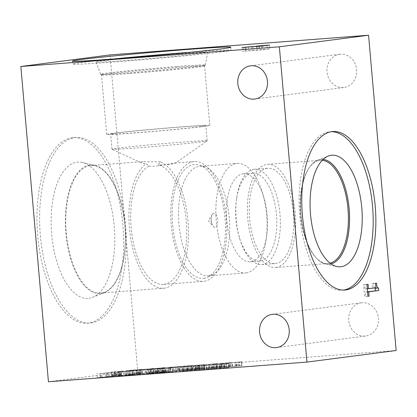 <?xml version="1.0" encoding="UTF-8"?>
<svg xmlns="http://www.w3.org/2000/svg" width="417" height="417" viewBox="0 0 417 417"><rect width="100%" height="100%" fill="white"/><g stroke="black" fill="none" stroke-linecap="round" stroke-linejoin="round"><path stroke-width="0.31" stroke-dasharray="2.08 1.56" d="M216.376 368.487L204.184 369.54L216.376 368.487L215.949 364.64L203.85 365.719L216.042 364.666M211.315 368.936L210.981 365.115M214.036 368.79L213.702 364.969M212.691 368.925L212.357 365.104M210.319 369.04L209.986 365.219M208.338 369.3L208.005 365.485M206.957 369.405L206.623 365.589M209.11 369.134L208.776 365.313M204.288 369.566L203.955 365.745M204.184 369.54L203.85 365.719M209.245 369.092L208.912 365.271M206.54 369.233L206.201 365.417M207.89 369.097L207.557 365.276M210.22 368.988L209.887 365.167M212.227 368.722L211.893 364.906M213.608 368.618L213.269 364.797M211.45 368.894L211.117 365.073M216.282 368.461L215.949 364.64M191.804 370.353L179.717 371.438L191.804 370.353L191.471 366.538L179.274 367.591L191.471 366.538M186.743 370.802L186.409 366.986M189.464 370.661L189.125 366.84M188.119 370.796L187.786 366.976M185.747 370.911L185.414 367.09M183.767 371.172L183.433 367.351M182.385 371.276L182.052 367.455M184.538 371L184.205 367.184M179.717 371.438L179.383 367.617M179.612 371.411L179.274 367.591M184.674 370.963L184.34 367.142M181.963 371.104L181.63 367.283M183.318 370.968L182.985 367.148M185.648 370.859L185.31 367.038M187.655 370.593L187.322 366.772M189.031 370.489L188.698 366.668M186.879 370.765L186.545 366.944M191.711 370.327L191.377 366.512M148.541 373.377L139.064 374.492L139.758 374.169L129.234 375.237L134.503 374.445L126.028 375.545L140.07 374.476L148.541 373.377L148.207 369.556L138.731 370.671L139.424 370.353L138.1 370.452L128.9 371.417L134.17 370.624L125.694 371.724L139.731 370.656L148.207 369.556M140.07 374.476L139.731 370.656M137.042 374.706L136.708 370.89M137.808 374.398L137.474 370.577M129.004 375.321L128.671 371.5M126.028 375.545L125.694 371.724M134.503 374.445L134.17 370.624M136.536 374.289L136.203 370.473M129.234 375.237L128.9 371.417M138.434 374.273L138.1 370.452M139.758 374.169L139.424 370.353M139.064 374.492L138.731 370.671M146.367 373.543L146.033 369.723M120.19 375.712L125.241 375.331L118.72 376.04L120.19 375.712L119.856 371.896L124.907 371.511L119.856 371.896M118.72 376.04L118.386 372.219M125.241 375.331L124.907 371.511M119.231 375.608L116.28 376.285L118.96 376.082L132.95 374.565L119.231 375.608L118.897 371.787L115.942 372.47L132.616 370.744L118.897 371.787M121.436 375.441L121.102 371.62M120.555 375.634L120.216 371.813M126.799 375.159L126.466 371.338M130.657 374.737L130.323 370.921M132.95 374.565L132.616 370.744M118.96 376.082L118.626 372.266M116.28 376.285L115.942 372.47M100.403 377.442L112.548 376.197C113.56 376.15 113.419 376.207 112.121 376.379L100.403 377.442L100.07 373.622L112.215 372.381C113.226 372.329 113.085 372.391 111.787 372.558L100.07 373.622M106.893 376.921L106.559 373.1M106.929 376.598L106.59 372.777M112.548 376.197L112.215 372.381C113.226 372.329 113.085 372.391 111.787 372.558L112.121 376.379C113.419 376.207 113.56 376.15 112.548 376.197M107.185 373.1L114.07 372.381C115.582 372.183 115.65 372.115 114.279 372.178L96.916 373.919L107.185 373.1L107.518 376.916L114.404 376.202C115.916 375.998 115.989 375.931 114.612 375.993L114.279 372.178C115.65 372.115 115.582 372.183 114.07 372.381L114.404 376.202C115.916 375.998 115.989 375.931 114.612 375.993L97.25 377.734L107.518 376.916M97.25 377.734L96.916 373.919M105.725 376.634L105.392 372.819M151.048 373.366L156.104 372.98L149.578 373.689L151.048 373.366L150.714 369.545L155.77 369.16L150.714 369.545M149.578 373.689L149.244 369.874M156.104 372.98L155.77 369.16M150.094 373.257L147.138 373.94L149.818 373.736L163.813 372.214L150.094 373.257L149.76 369.441L146.805 370.119L163.48 368.393L149.76 369.441M152.299 373.09L151.96 369.274M151.413 373.288L151.079 369.467M157.662 372.808L157.329 368.993M161.52 372.391L161.186 368.571M163.813 372.214L163.48 368.393M149.818 373.736L149.484 369.915M147.138 373.94L146.805 370.119M177.079 371.203L160.092 372.892L165.367 372.094L156.891 373.194L173.284 371.589L168.609 372.303L177.079 371.203L176.745 367.387L159.753 369.071L165.033 368.279L156.557 369.379L172.951 367.768L168.275 368.487L176.745 367.387M168.609 372.303L168.275 368.487M166.576 372.459L166.242 368.638M173.284 371.589L172.951 367.768M159.982 372.96L159.648 369.144M156.891 373.194L156.557 369.379M165.367 372.094L165.033 368.279M167.394 371.943L167.061 368.122M160.092 372.892L159.753 369.071M174.64 371.391L174.306 367.57M204.09 369.42L191.898 370.473L204.09 369.42L203.663 365.573L191.559 366.658L203.757 365.6M199.029 369.869L198.695 366.048M201.75 369.723L201.411 365.907M200.405 369.858L200.071 366.043M198.033 369.973L197.7 366.157M196.053 370.239L195.719 366.418M194.671 370.343L194.338 366.522M196.824 370.067L196.49 366.246M192.002 370.499L191.669 366.684M191.898 370.473L191.559 366.658M196.96 370.025L196.626 366.209M194.249 370.171L193.915 366.35M195.604 370.03L195.271 366.215M197.934 369.921L197.595 366.105M199.941 369.66L199.607 365.839M201.317 369.551L200.984 365.735M199.164 369.827L198.831 366.011M203.996 369.394L203.663 365.573M228.662 367.549L216.47 368.607L228.662 367.549L228.235 363.707L216.136 364.786L228.328 363.733M223.601 367.997L223.267 364.182M226.322 367.857L225.988 364.036M224.977 367.992L224.643 364.171M222.605 368.107L222.271 364.286M220.624 368.367L220.291 364.547M219.243 368.472L218.909 364.651M221.401 368.195L221.062 364.38M216.574 368.628L216.241 364.812M216.47 368.607L216.136 364.786M221.531 368.159L221.198 364.338M218.826 368.3L218.487 364.479M220.176 368.164L219.842 364.343M222.506 368.055L222.172 364.234M224.513 367.789L224.179 363.968M225.894 367.685L225.555 363.864M223.736 367.961L223.403 364.14M228.568 367.523L228.235 363.707M48.435 381.763L137.636 370.187L110.052 54.914M396.15 350.509L137.636 370.187M229.897 366.496L221.495 367.257C222.558 367.247 222.631 367.294 221.708 367.403L212.983 368.169L229.897 366.496L229.564 362.681L230.544 362.55L221.161 363.442C222.225 363.426 222.297 363.478 221.375 363.588L212.649 364.354L223.543 363.426L221.521 363.29L229.564 362.681M221.495 367.257C222.558 367.247 222.631 367.294 221.708 367.403L221.375 363.588C222.297 363.478 222.225 363.426 221.161 363.442L221.495 367.257M199.024 369.05L204.413 368.425L195.693 369.05L187.217 370.15L199.462 369.113L198.982 369.055L198.69 365.229L204.08 364.604L186.884 366.329L198.69 365.229M204.194 368.539L204.08 364.604L204.194 368.539M199.462 369.113L198.982 369.055L198.648 365.235L199.128 365.297L199.462 369.113M178.539 370.405L170.136 371.166C171.199 371.156 171.267 371.203 170.35 371.312L161.624 372.079L178.539 370.405L178.205 366.59L179.185 366.46L169.802 367.351C170.861 367.335 170.934 367.382 170.016 367.497L161.29 368.258L172.185 367.335L170.162 367.2L178.205 366.59M170.136 371.166C171.199 371.156 171.267 371.203 170.35 371.312L170.016 367.497C170.934 367.382 170.861 367.335 169.802 367.351L170.136 371.166M160.795 371.969L165.325 371.391L158.085 371.943L151.397 372.808L160.795 371.969L160.462 368.148L164.991 367.575L151.063 368.993L160.462 368.148M165.565 371.406L164.991 367.575L165.565 371.406M151.303 372.793L150.97 368.972L151.303 372.793M153.513 372.605L154.306 372.459L153.972 368.638L153.18 368.784L153.513 372.605M141.014 373.215L125.449 374.794L136.734 373.887L127.675 374.565L127.341 370.744L142.374 369.295L131.626 370.129L125.116 370.974L136.401 370.067L127.466 370.76L127.8 374.581L142.708 373.111L141.014 373.215L140.675 369.394M125.199 374.774L124.865 370.953L125.199 374.774M118.819 375.232L111.688 375.837L121.54 375.091L118.819 375.232L118.485 371.417L123.547 370.968L111.355 372.021L118.485 371.417M153.258 372.324L138.814 373.773L153.258 372.324L152.924 368.508L153.79 368.393L138.48 369.952L152.924 368.508M141.316 373.611L141.019 373.668L140.685 369.848L140.982 369.79L141.316 373.611M191.393 369.384L175.828 370.963L187.113 370.056L178.054 370.729L177.72 366.913L192.753 365.459L182.005 366.298L175.494 367.142L186.774 366.235L177.845 366.929L178.179 370.744L193.087 369.28L191.393 369.384L191.054 365.563M175.578 370.937L175.244 367.122L175.578 370.937M216.903 367.481L202.464 368.925L216.903 367.481L216.569 363.66L217.434 363.551L202.13 365.11L216.569 363.66M204.961 368.769L204.664 368.821L204.33 365.005L204.627 364.948L204.961 368.769M241.751 365.579L226.077 367.127L225.743 363.306L241.417 361.758L226.306 363.207L226.639 367.028L241.438 365.699L241.751 365.579L241.417 361.758L241.104 361.878L241.438 365.699L241.751 365.579M239.697 365.787L239.348 365.845L239.014 362.029L239.363 361.966L239.697 365.787M228.49 366.924L228.792 366.871L228.459 363.051L228.151 363.103L228.49 366.924M230.877 366.371L230.544 362.55M221.854 367.111L221.521 363.29M223.986 367.064L223.653 363.249M224.727 367.09L224.393 363.27L224.732 367.096M212.983 368.169L212.649 364.354M214.192 368.013L213.858 364.192M214.312 368.002L213.978 364.187M215.438 367.945L215.099 364.124M219.582 367.294L219.248 363.478M220.781 367.137L220.447 363.322M190.355 369.858L197.528 369.196L190.355 369.858L190.022 366.037L197.194 365.375L190.022 366.037M195.63 369.446L195.297 365.626M192.836 369.535L192.503 365.719M197.528 369.196L197.194 365.375L197.528 369.196M193.775 369.415L201.974 368.706L193.775 369.415L193.441 365.594L201.698 364.818L193.441 365.594M199.331 368.982L198.992 365.162M196.907 369.009L196.574 365.188M202.031 368.638L201.698 364.818L202.031 368.638M196.198 369.446L195.865 365.626M187.217 370.15L186.884 366.329M195.693 369.05L195.359 365.229M179.518 370.28L179.185 366.46M170.496 371.021L170.162 367.2M172.622 370.974L172.289 367.158M173.363 370.994L173.039 367.184L173.373 371.005M161.624 372.079L161.29 368.258M162.833 371.922L162.494 368.102M162.948 371.912L162.614 368.096M164.074 371.855L163.74 368.034M168.218 371.203L167.884 367.387M169.422 371.047L169.088 367.231M155.124 372.35L162.557 371.714L155.124 372.35L154.79 368.534L162.223 367.898L154.79 368.534M159.966 371.99L159.633 368.175M159.023 371.907L158.689 368.086M163.287 371.594L162.557 371.714L162.223 367.898L162.953 367.778L163.287 371.594M158.549 372.277L158.215 368.456M158.642 372.266L158.309 368.446M157.548 372.407L157.214 368.592M158.085 371.943L157.751 368.122M142.708 373.111L142.374 369.295M141.363 373.288L141.024 369.467M141.201 373.298L140.868 369.478M140.143 373.345L139.81 369.525M136.562 373.903L136.223 370.082M136.734 373.887L136.401 370.067M135.374 374.065L135.04 370.244M132.7 374.294L132.366 370.473M123.88 374.784L123.547 370.968M121.54 375.091L121.206 371.271M120.195 375.227L119.861 371.406M117.823 375.336L117.49 371.521M115.843 375.602L115.509 371.782M114.461 375.707L114.128 371.886M116.619 375.43L116.28 371.61M111.792 375.863L111.459 372.047M111.688 375.837L111.355 372.021M116.75 375.389L116.416 371.573M114.044 375.535L113.711 371.714M115.4 375.399L115.061 371.578M117.724 375.284L117.391 371.469M119.731 375.024L119.398 371.203M121.112 374.919L120.779 371.099M118.954 375.191L118.621 371.375M123.786 374.758L123.453 370.937M154.123 372.214L153.79 368.393M150.355 372.548L150.021 368.727M142.718 373.538L142.385 369.717M138.814 373.773L138.48 369.952M139.591 373.668L139.257 369.853M142.562 373.444L142.228 369.624M148.243 372.704L147.91 368.889M145.272 372.934L144.939 369.113M146.138 372.819L145.804 369.003M193.087 369.28L192.753 365.459M191.742 369.452L191.403 365.636M191.58 369.467L191.247 365.646M190.522 369.509L190.188 365.688M186.936 370.067L186.602 366.246M187.113 370.056L186.774 366.235M185.753 370.228L185.419 366.413M183.079 370.458L182.745 366.642M217.768 367.367L217.434 363.551M213.999 367.7L213.666 363.885M206.363 368.696L206.029 364.875M202.464 368.925L202.13 365.11M203.241 368.826L202.902 365.005M206.212 368.602L205.878 364.781M211.888 367.862L211.555 364.041M208.917 368.091L208.583 364.27M209.782 367.976L209.449 364.156M236.33 366.319L235.996 362.498M236.486 366.303L236.152 362.488M235.141 366.48L234.807 362.66M229.235 366.746L228.902 362.926M232.691 366.444L232.358 362.623M230.961 366.47L230.627 362.649M230.799 366.48L230.465 362.66M232.217 366.298L231.883 362.477M266.948 45.375L267.266 49.06L269.763 48.872L262.887 49.764L242.418 51.307L267.266 49.06M269.429 45.052L269.763 48.872M261.464 46.026L261.793 49.769M258.832 46.183L259.15 49.816M256.637 46.235L256.961 49.899M242.084 47.491L242.418 51.307M245.154 47.257L245.493 51.077M245.238 47.246L245.467 51.015L245.133 47.194M259.499 46.178L259.833 49.998M262.554 45.943L262.887 49.764M367.945 296.211L364.557 296.529L363.52 284.696L364.661 284.55L365.047 288.955L372.517 287.985L372.131 283.581L373.152 283.451L374.336 287.928M367.95 296.273L364.557 296.529M367.57 291.905L365.318 292.077L365.693 296.383M367.554 291.785L365.318 292.077M376.546 283.19L373.152 283.451M375.524 283.325L372.131 283.581M375.91 287.725L372.517 287.985M367.294 288.783L365.047 288.955M368.055 284.295L364.661 284.55M366.913 284.441L363.52 284.696M163.282 284.42A60.095 27.72 85.6 0 1 131.642 232.29A60.095 27.72 85.6 0 1 149.01 166.055L146.153 163.699A63.926 29.482 85.6 0 0 130.25 235.35A63.926 29.482 85.6 0 0 163.568 288.236A63.926 29.482 85.6 0 0 188.474 229.36A63.926 29.482 85.6 0 0 160.482 161.838L158.1 164.877A60.095 27.72 85.6 0 1 186.613 226.634A60.095 27.72 85.6 0 1 163.282 284.42L203.35 281.371A60.095 27.72 85.6 0 0 204.028 281.298A60.095 27.72 85.6 0 0 226.368 218.607A60.095 27.72 85.6 0 0 194.228 161.525A60.095 27.72 85.6 0 0 193.551 161.593A60.095 27.72 85.6 0 0 171.21 224.283A60.095 27.72 85.6 0 0 203.35 281.371M160.482 161.838L142.056 161.676L141.092 162.76L146.153 163.699M90.02 165.632A63.926 29.482 85.6 0 0 66.251 232.316A63.926 29.482 85.6 0 0 100.44 293.042A63.926 29.482 85.6 0 0 101.159 292.963A63.926 29.482 85.6 0 0 124.923 226.28A63.926 29.482 85.6 0 0 90.739 165.559A63.926 29.482 85.6 0 0 90.02 165.632M91.078 322.894A93.012 42.899 85.6 0 0 125.658 225.868A93.012 42.899 85.6 0 0 75.915 137.516A93.012 42.899 85.6 0 0 74.867 137.626A93.012 42.899 85.6 0 0 40.287 234.651A93.012 42.899 85.6 0 0 90.03 323.003A93.012 42.899 85.6 0 0 91.078 322.894M72.198 137.829A93.012 42.899 85.6 0 0 37.619 234.854A93.012 42.899 85.6 0 0 87.361 323.206A93.012 42.899 85.6 0 0 88.409 323.097A93.012 42.899 85.6 0 0 122.989 226.071A93.012 42.899 85.6 0 0 73.246 137.719A93.012 42.899 85.6 0 0 72.198 137.829M88.93 298.317A68.336 31.52 85.6 0 0 92.485 297.399A68.336 31.52 85.6 0 0 114.399 227.87A68.336 31.52 85.6 0 0 82.217 162.453A68.336 31.52 85.6 0 0 77.02 162.203A68.336 31.52 85.6 0 0 51.682 234.323A68.336 31.52 85.6 0 0 88.93 298.317M101.07 293.604A64.557 29.774 85.6 0 0 104.432 292.739A64.557 29.774 85.6 0 0 125.136 227.051A64.557 29.774 85.6 0 0 94.732 165.252A64.557 29.774 85.6 0 0 89.822 165.012A64.557 29.774 85.6 0 0 65.886 233.145A64.557 29.774 85.6 0 0 101.07 293.604M149.01 166.055C153.941 167.191 169.078 163.99 174.223 163.063L175.348 163.136L207.134 140.899A47.773 1.037 -5 0 0 207.166 140.857A47.773 1.037 -5 0 0 170.788 143.026A47.773 1.037 -5 0 0 117.307 148.238A47.773 1.037 -5 0 0 111.98 149.182A47.773 1.037 -5 0 0 112.017 149.218A47.773 1.037 -5 0 0 149.234 146.94A47.773 1.037 -5 0 0 201.838 141.801A47.773 1.037 -5 0 0 207.134 140.899M174.223 163.063C179.008 162.698 168.458 165.309 158.1 164.877M203.788 278.332A57.119 26.344 85.6 0 0 208.057 276.977A57.119 26.344 85.6 0 0 225.081 219.446A57.119 26.344 85.6 0 0 199.55 165.148A57.119 26.344 85.6 0 0 193.837 164.559A57.119 26.344 85.6 0 0 172.659 224.836A57.119 26.344 85.6 0 0 203.788 278.332M208.891 275.752A54.929 25.338 85.6 0 0 212.993 274.449A54.929 25.338 85.6 0 0 229.366 219.118A54.929 25.338 85.6 0 0 204.81 166.899A54.929 25.338 85.6 0 0 199.936 166.268A54.929 25.338 85.6 0 0 199.316 166.331A54.929 25.338 85.6 0 0 178.893 223.637A54.929 25.338 85.6 0 0 208.271 275.814A54.929 25.338 85.6 0 0 208.891 275.752M246.238 272.911A54.929 25.338 85.6 0 0 266.015 240.301A54.929 25.338 85.6 0 0 262.387 192.633A54.929 25.338 85.6 0 0 237.283 163.428A54.929 25.338 85.6 0 0 236.668 163.49A54.929 25.338 85.6 0 0 216.246 220.791A54.929 25.338 85.6 0 0 245.623 272.973A54.929 25.338 85.6 0 0 246.238 272.911M243.132 173.837A44.124 20.35 -94.4 0 1 243.627 173.785A44.124 20.35 -94.4 0 1 263.789 197.246A44.124 20.35 -94.4 0 1 266.703 235.532A44.124 20.35 -94.4 0 1 250.82 261.725A44.124 20.35 -94.4 0 1 250.325 261.772A44.124 20.35 -94.4 0 1 226.728 219.863A44.124 20.35 -94.4 0 1 243.132 173.837M112.47 133.388A51.75 1.126 -5 0 0 106.7 134.415A51.75 1.126 -5 0 0 146.106 132.064A51.75 1.126 -5 0 0 204.033 126.419A51.75 1.126 -5 0 0 209.803 125.397A51.75 1.126 -5 0 0 170.397 127.743A51.75 1.126 -5 0 0 112.47 133.388M200.52 126.69A47.773 1.037 -5 0 0 205.842 125.741A47.773 1.037 -5 0 0 158.163 128.869A47.773 1.037 -5 0 0 110.656 134.071A47.773 1.037 -5 0 0 147.039 131.897A47.773 1.037 -5 0 0 200.52 126.69M129.359 73.585A51.75 1.126 175 0 1 101.519 75.039A51.75 1.126 175 0 1 101.503 75.018A51.75 1.126 175 0 1 152.956 69.389A51.75 1.126 175 0 1 204.606 65.995A51.75 1.126 175 0 1 204.596 66.022A51.75 1.126 175 0 1 198.836 67.022A51.75 1.126 175 0 1 129.359 73.585M190.361 52.271A79.48 1.731 175 0 1 231.06 50.222A79.48 1.731 175 0 1 115.493 61.872A79.48 1.731 175 0 1 72.709 64.077A79.48 1.731 175 0 1 113.148 59.026M177.506 53.824A55.956 1.22 175 0 1 207.63 52.281A55.956 1.22 175 0 1 126.262 60.475A55.956 1.22 175 0 1 96.145 62.034A55.956 1.22 175 0 1 177.506 53.824M177.063 66.517A52.594 1.142 175 0 1 205.373 65.057A52.594 1.142 175 0 1 205.373 65.062A52.594 1.142 175 0 1 128.895 72.766A52.594 1.142 175 0 1 100.586 74.231A52.594 1.142 175 0 1 100.58 74.226A52.594 1.142 175 0 1 177.063 66.517M177.063 66.538A52.594 1.142 175 0 1 205.378 65.078A52.594 1.142 175 0 1 205.367 65.104A52.594 1.142 175 0 1 128.895 72.787A52.594 1.142 175 0 1 100.601 74.273A52.594 1.142 175 0 1 100.586 74.247A52.594 1.142 175 0 1 177.063 66.538M252.384 173.128A44.124 20.35 -94.4 0 1 252.879 173.081A44.124 20.35 -94.4 0 1 276.518 215.532A44.124 20.35 -94.4 0 1 259.572 261.068A44.124 20.35 -94.4 0 1 239.41 237.607A44.124 20.35 -94.4 0 1 236.502 199.321A44.124 20.35 -94.4 0 1 252.384 173.128M253.927 169.349A47.773 22.033 85.6 0 0 236.731 197.71A47.773 22.033 85.6 0 0 239.884 239.165A47.773 22.033 85.6 0 0 261.72 264.571A47.773 22.033 85.6 0 0 262.257 264.514A47.773 22.033 85.6 0 0 280.016 214.677A47.773 22.033 85.6 0 0 254.469 169.297A47.773 22.033 85.6 0 0 253.927 169.349M276.028 267.448A51.75 23.868 85.6 0 0 295.267 213.468A51.75 23.868 85.6 0 0 267.594 164.314A51.75 23.868 85.6 0 0 267.01 164.371A51.75 23.868 85.6 0 0 247.771 218.357A51.75 23.868 85.6 0 0 275.444 267.511A51.75 23.868 85.6 0 0 276.028 267.448M267.354 168.327A47.773 22.033 85.6 0 0 249.59 218.169A47.773 22.033 85.6 0 0 275.142 263.549A47.773 22.033 85.6 0 0 293.49 214.239A47.773 22.033 85.6 0 0 267.891 168.275A47.773 22.033 85.6 0 0 267.354 168.327M330.092 263.19A51.75 23.868 -94.4 0 1 328.21 263.497A51.75 23.868 -94.4 0 1 315.262 256.919A51.75 23.868 -94.4 0 1 308.554 168.755A51.75 23.868 -94.4 0 1 319.771 160.357A51.75 23.868 -94.4 0 1 320.355 160.295A51.75 23.868 -94.4 0 1 322.263 160.316M343.509 290.086A79.48 36.66 -94.4 0 1 343.071 290.149A79.48 36.66 -94.4 0 1 342.18 290.242A79.48 36.66 -94.4 0 1 299.672 214.745A79.48 36.66 -94.4 0 1 329.221 131.835A79.48 36.66 -94.4 0 1 330.118 131.741A79.48 36.66 -94.4 0 1 331.458 131.694M329.633 264.222A52.594 24.259 -94.4 0 1 329.044 264.279A52.594 24.259 -94.4 0 1 325.635 264.029A52.594 24.259 -94.4 0 1 300.865 213.676A52.594 24.259 -94.4 0 1 317.733 160.159A52.594 24.259 -94.4 0 1 320.47 159.45A52.594 24.259 -94.4 0 1 321.064 159.393A52.594 24.259 -94.4 0 1 323.149 159.424A52.594 24.259 -94.4 0 0 321.038 159.393A52.594 24.259 -94.4 0 0 320.449 159.456A52.594 24.259 -94.4 0 0 309.049 167.994A52.594 24.259 -94.4 0 0 315.867 257.597A52.594 24.259 -94.4 0 0 329.023 264.284A52.594 24.259 -94.4 0 0 329.612 264.222A52.594 24.259 -94.4 0 0 331.098 263.93A52.594 24.259 -94.4 0 1 329.633 264.222M340.381 54.179A16.753 14.861 -97.4 0 0 339.688 54.252A16.753 14.861 -97.4 0 0 327.058 72.386A16.753 14.861 -97.4 0 0 343.306 87.549A16.753 14.861 -97.4 0 0 343.999 87.476A16.753 14.861 -97.4 0 0 356.629 69.342A16.753 14.861 -97.4 0 0 340.381 54.179M362.128 302.711A16.753 14.861 -97.4 0 0 361.43 302.784A16.753 14.861 -97.4 0 0 348.805 320.918A16.753 14.861 -97.4 0 0 365.047 336.081A16.753 14.861 -97.4 0 0 365.745 336.008A16.753 14.861 -97.4 0 0 378.37 317.874A16.753 14.861 -97.4 0 0 362.128 302.711M213.843 213.228A7.053 3.253 85.6 0 0 212.3 214.395A7.053 3.253 85.6 0 0 211.304 217.413A7.053 3.253 85.6 0 0 211.768 223.538A7.053 3.253 85.6 0 0 213.212 226.374A7.053 3.253 85.6 0 0 217.726 221.849A7.053 3.253 85.6 0 0 213.843 213.228M102.061 377.317L101.727 373.496M108.587 376.473L108.253 372.652M100.982 377.453L100.648 373.632M109.494 376.348L109.16 372.532M223.877 367.241L223.543 363.426M216.668 367.919L216.334 364.098M217.492 367.804L217.158 363.984M219.837 367.606L219.504 363.786M192.44 369.702L192.107 365.881M195.302 369.347L194.968 365.532M196.245 369.227L195.907 365.407M198.669 368.873L198.336 365.052M191.559 369.816L191.221 366.001M200.389 368.691L200.056 364.87M172.518 371.151L172.185 367.335M165.309 371.828L164.97 368.008M166.128 371.709L165.794 367.893M168.478 371.516L168.14 367.695M157.574 372.188L157.24 368.373M155.619 372.287L155.286 368.466M161.546 371.688L161.212 367.867M164.736 371.552L164.402 367.731M157.126 372.277L156.792 368.456M156.266 372.459L155.932 368.638M155.577 372.563L155.239 368.748M153.148 372.485L152.815 368.67M162.463 371.568L162.13 367.747M138.34 373.408L138.006 369.587M137.391 373.528L137.057 369.712M132.976 373.913L132.642 370.093M128.905 374.357L128.572 370.541M130.552 374.419L130.219 370.598M134.008 374.132L133.675 370.312M129.604 374.544L129.27 370.723M126.632 374.534L126.299 370.713M131.96 373.95L131.626 370.129M188.719 369.571L188.385 365.751M187.77 369.697L187.436 365.876M183.355 370.077L183.021 366.256M179.284 370.525L178.95 366.705M180.931 370.583L180.597 366.767M184.387 370.301L184.053 366.48M179.982 370.708L179.649 366.887M177.011 370.697L176.678 366.877M182.338 370.119L182.005 366.298M238.248 365.803L237.914 361.982M236.053 366.22L235.72 362.404M232.248 366.538L231.915 362.717M230.846 366.783L230.512 362.967M229.725 366.924L229.392 363.103M236.032 366.168L235.699 362.352M237.111 365.938L236.778 362.123M252.9 46.423L253.223 50.155M243.664 47.371L243.981 51.036M246.035 47.043L246.369 50.858M248.271 46.798L248.605 50.619M251.529 46.522L251.863 50.337M257.008 46.219L257.341 50.04M113.21 376.197L112.877 372.381M115.259 372.178L115.592 375.998M222.016 363.473L222.35 367.288M197.82 369.191L197.486 365.37M202.417 368.633L202.083 364.818M199.613 365.209L199.952 369.029M204.512 364.609L204.846 368.43M170.652 367.377L170.986 371.198M241.714 361.768L242.048 365.589M245.431 51.036L245.097 47.215M100.44 293.042L163.568 288.236M90.739 165.559L142.854 161.593M87.361 323.206L90.03 323.003M73.246 137.719L75.915 137.516M94.732 165.252L82.217 162.453M104.432 292.739L92.485 297.399M174.801 163L194.228 161.525M204.81 166.899L199.55 165.148M212.993 274.449L208.057 276.977M208.271 275.814L245.623 272.973M199.936 166.268L237.283 163.428M263.789 197.246L262.387 192.633M266.703 235.532L266.015 240.301M141.092 162.76L112.017 149.218M209.803 125.397L204.606 65.995M106.7 134.415L101.503 75.018M207.166 140.857L205.842 125.741M111.98 149.182L110.656 134.071M72.449 61.07L72.709 64.077M230.799 47.215L231.06 50.222M205.378 65.078L207.63 52.281M100.586 74.247L96.145 62.034M204.596 66.022L205.367 65.104M101.519 75.039L100.601 74.273M250.325 261.772L259.572 261.068M243.627 173.785L252.879 173.081M239.41 237.607L239.884 239.165M236.502 199.321L236.731 197.71M275.444 267.511L328.21 263.497M267.594 164.314L320.355 160.295M261.72 264.571L275.142 263.549M254.469 169.297L267.891 168.275M332.787 131.537L330.118 131.741M344.849 290.039L342.18 290.242M325.635 264.029L336.769 266.515M317.733 160.159L328.356 156.015M315.262 256.919L315.867 257.597M308.554 168.755L309.049 167.994M254.797 99.053L343.999 87.476M250.487 65.829L339.688 54.252M276.544 347.585L365.745 336.008M272.228 314.361L361.43 302.784M211.304 217.413L210.856 220.525L211.768 223.538M212.3 214.395L208.271 220.723L213.212 226.374"/><path stroke-width="0.63" d="M306.948 362.086L48.435 381.763L20.85 66.491L279.364 46.813L368.565 35.236L396.15 350.509L306.948 362.086L279.364 46.813M256.627 46.084L269.429 45.052L262.554 45.943L242.084 47.491L256.637 46.235M369.087 296.122L367.95 296.273L366.913 284.441L368.055 284.295L368.435 288.694L375.91 287.725L375.524 283.325L376.546 283.19C376.744 286.432 377.411 288.032 378.537 288.001L378.761 290.513L368.711 291.822L369.087 296.122L367.945 296.211M368.711 291.822L367.57 291.905M378.761 290.513L367.554 291.785M378.537 288.001L375.144 288.256L375.368 290.774M374.336 287.928L375.144 288.256M368.435 288.694L367.294 288.783M113.148 59.026A79.48 1.731 175 0 1 188.281 52.427A79.48 1.731 175 0 1 190.361 52.271M115.228 58.865A79.48 1.731 175 0 1 72.449 61.07A79.48 1.731 175 0 1 188.015 49.42A79.48 1.731 175 0 1 230.799 47.215A79.48 1.731 175 0 1 115.228 58.865M322.263 160.316A51.75 23.868 -94.4 0 1 348.08 210.085A51.75 23.868 -94.4 0 1 330.092 263.19M331.458 131.694A79.48 36.66 -94.4 0 1 372.699 208.208A79.48 36.66 -94.4 0 1 343.509 290.086M331.896 131.631A79.48 36.66 -94.4 0 1 332.787 131.537A79.48 36.66 -94.4 0 1 375.295 207.035A79.48 36.66 -94.4 0 1 345.745 289.945A79.48 36.66 -94.4 0 1 344.849 290.039A79.48 36.66 -94.4 0 1 302.341 214.541A79.48 36.66 -94.4 0 1 331.896 131.631M341.023 266.724A55.956 25.807 -94.4 0 1 336.769 266.515A55.956 25.807 -94.4 0 1 310.415 212.951A55.956 25.807 -94.4 0 1 328.356 156.015A55.956 25.807 -94.4 0 1 331.27 155.26A55.956 25.807 -94.4 0 1 361.768 207.666A55.956 25.807 -94.4 0 1 341.023 266.724M323.149 159.424A52.594 24.259 -94.4 0 1 349.243 209.996A52.594 24.259 -94.4 0 1 331.098 263.93A52.594 24.259 -94.4 0 0 349.222 209.996A52.594 24.259 -94.4 0 0 323.144 159.43M251.185 65.756A16.753 14.861 82.6 0 1 267.427 80.919A16.753 14.861 82.6 0 1 254.797 99.053A16.753 14.861 82.6 0 1 237.904 84.354A16.753 14.861 82.6 0 1 250.487 65.829A16.753 14.861 82.6 0 1 251.185 65.756M272.927 314.288A16.753 14.861 82.6 0 1 289.169 329.451A16.753 14.861 82.6 0 1 276.544 347.585A16.753 14.861 82.6 0 1 259.65 332.886A16.753 14.861 82.6 0 1 272.228 314.361A16.753 14.861 82.6 0 1 272.927 314.288M20.85 66.491L110.052 54.914L368.565 35.236"/></g></svg>

